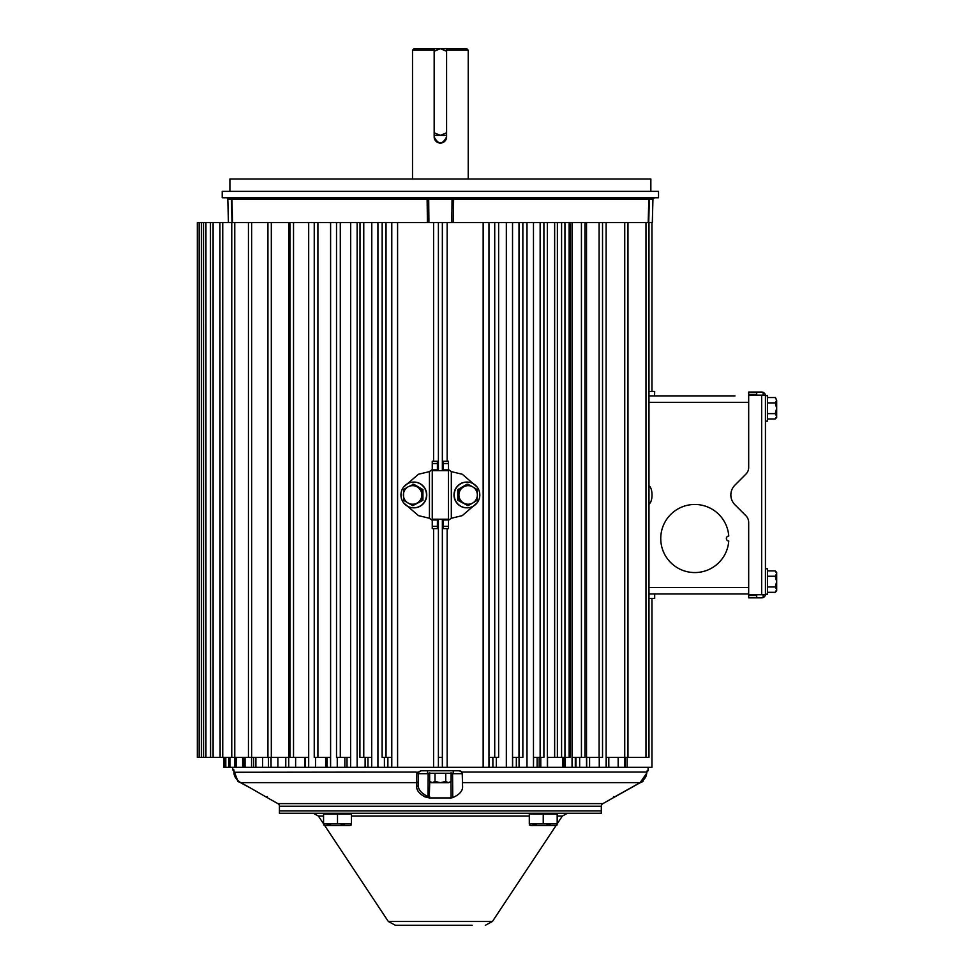 <?xml version="1.0" encoding="UTF-8"?>
<svg xmlns="http://www.w3.org/2000/svg" width="974" height="974" viewBox="0 0 974 974"><rect width="100%" height="100%" fill="white"/><g stroke="black" fill="none" stroke-linecap="round" stroke-linejoin="round"><path stroke-width="1.46" d="M413.999 48.7L434.161 48.7L434.161 50.185L412.513 50.185L413.999 48.7M466.741 48.7L468.226 50.185L446.591 50.185L446.591 51.269L446.591 48.7L466.741 48.7M468.226 178.985L468.226 50.185M434.161 48.7L446.591 48.7L440.394 48.7L446.591 51.269L446.591 132.805L440.394 135.362L434.209 135.362L434.209 132.805L440.394 135.362L446.591 135.362L446.591 132.805L446.591 136.847C442.452 144.87 438.3 144.87 434.161 136.847A6.209 6.209 0 0 0 440.37 143.068A6.209 6.209 0 0 0 446.591 136.847M434.161 50.185L434.161 136.847M412.513 178.985L412.513 50.185M650.851 191.367L650.851 178.985L229.901 178.985L229.901 191.367M226.333 197.795A1.485 1.485 0 0 1 227.819 199.244L231.435 199.244A1.485 1.23 90 0 0 230.205 197.795M652.324 222.559L652.933 199.244L231.435 199.244L232.019 222.559M222.218 191.367L658.521 191.367L658.521 197.795L222.218 197.795L222.218 191.367M452.886 197.795A1.485 0.84 90 0 0 452.046 199.244L451.826 222.559L453.336 222.559L453.628 197.795M427.111 197.795L427.416 222.559L428.925 222.559L428.694 199.244A1.485 0.84 90 0 0 427.866 197.795M575.317 757.419L575.317 767.317L586.689 767.317L586.689 757.419L599.107 757.419L599.107 222.559L648.976 222.559L648.976 757.419L606.291 757.419L606.291 767.317L589.587 767.317L589.587 757.419M602.529 222.559L602.529 757.419L599.107 757.419M569.766 757.419L554.644 757.419L554.644 222.559L543.906 222.559L543.906 757.419L540.144 757.419L540.144 222.559L522.734 222.559M494.719 222.559L498.627 222.559L498.627 757.419L494.719 757.419L494.719 222.559L442.354 222.559L442.354 470.673M488.972 222.559L488.972 767.317L438.397 767.317L438.397 519.203M648.976 222.559L651.959 222.559L651.959 391.438M651.959 598.45L651.959 767.317L606.291 767.317M305.422 757.419L305.422 767.317L288.73 767.317L288.73 222.559L271.32 222.559L271.32 757.419L288.572 757.419L288.73 767.317M371.788 222.559L363.765 222.559L363.765 757.419L371.715 757.419L371.715 767.317L371.788 222.559L442.354 222.559M438.397 767.317L371.788 767.317M533.472 222.559L533.472 767.317L492.881 767.317L492.881 757.419M498.627 222.559L522.855 222.559L522.855 757.419L512.616 757.419L512.616 767.317M599.107 222.559L584.972 222.559L584.972 757.419L572.201 757.419L572.201 767.317L562.655 767.317L562.655 757.419M554.644 757.419L547.534 757.419L547.534 767.317L537.124 767.317L537.124 757.419M253.642 757.419L253.642 767.317L245.058 767.317L245.058 757.419M327.094 757.419L327.094 767.317L308.685 767.317L308.685 222.559L293.527 222.559L293.527 757.419L308.551 757.419L308.685 767.317M350.701 222.559L340.291 222.559L340.291 757.419L350.603 757.419L350.603 767.317L350.701 222.559L363.765 222.559M367.965 757.419L367.965 767.317L350.701 767.317M243.183 757.419L243.183 767.317L236.378 767.317L236.378 757.419M268.422 757.419L268.422 767.317L255.882 767.317L255.882 757.419M285.772 757.419L285.772 767.317L271.04 767.317L271.04 757.419M347.012 757.419L347.012 767.317L330.6 767.317L330.6 222.559L317.914 222.559L317.914 757.419L330.49 757.419L330.6 767.317M271.32 222.559L234.771 222.559L234.771 757.419L271.32 757.419M255.687 757.419L255.882 767.317M234.88 757.419L234.88 767.317L229.937 767.317L229.937 757.419M220.112 222.559L213.099 222.559L213.099 757.419L220.112 757.419L219.917 222.559L222.742 222.559L222.742 757.419L234.771 757.419M236.171 757.419L236.378 767.317M225.091 757.419L225.091 767.317L223.947 767.317L223.947 757.419M203.566 222.559L201.362 222.559L201.362 757.419L203.566 757.419L203.517 222.559L205.94 222.559L205.94 757.419L210.579 757.419L210.469 222.559L205.94 222.559M225.578 757.419L225.578 767.317L228.829 767.317L228.829 757.419M270.869 757.419L271.04 767.317M234.771 222.559L222.742 222.559M244.851 757.419L245.058 767.317M229.718 757.419L229.937 767.317M438.397 470.673L438.397 222.559M442.354 519.203L442.354 767.317M223.716 767.317L223.703 757.419L223.947 767.317M627.11 757.419L627.11 767.317M625.064 757.419L625.064 767.317M564.944 757.419L564.944 222.559L584.972 222.559M561.584 757.419L561.584 222.559L564.944 222.559M554.644 222.559L561.584 222.559M533.472 767.317L533.569 757.419L540.144 757.419M608.811 757.419L608.811 767.317M516.342 757.419L516.342 767.317M488.972 767.317L489.021 757.419L494.719 757.419M387.871 767.317L387.871 757.419M391.718 767.317L391.718 757.419L382.173 757.419M293.527 222.559L288.73 222.559M314.529 222.559L308.685 222.559M336.7 222.559L330.6 222.559M201.362 757.419L197.332 757.419L197.332 222.559L201.362 222.559M205.94 757.419L203.566 757.419M210.579 222.559L213.099 222.559M213.099 757.419L210.579 757.419M222.742 757.419L220.112 757.419M293.527 757.419L289.984 757.419L289.984 222.559M317.914 757.419L314.237 757.419L314.237 222.559L317.914 222.559M340.291 757.419L336.517 757.419L336.517 222.559L340.291 222.559M363.765 757.419L360.015 757.419M442.354 757.419L438.397 757.419M540.144 222.559L543.906 222.559M199.146 222.559L199.146 757.419M360.015 222.559L359.917 757.419M382.173 222.559L382.125 757.419M371.715 767.317L367.965 767.317M330.49 767.317L327.094 767.317M255.687 767.317L253.642 767.317M236.171 767.317L234.88 767.317M350.603 767.317L347.012 767.317M308.551 767.317L305.422 767.317M270.869 767.317L268.422 767.317M244.851 767.317L243.183 767.317M229.718 767.317L228.829 767.317M575.317 767.317L572.201 767.317M562.655 767.317L547.534 767.317M537.124 767.317L533.569 767.317M589.587 767.317L586.689 767.317M492.881 767.317L489.021 767.317M288.572 767.317L285.772 767.317M233.979 770.775A1.485 1.485 0 0 1 232.676 769.338L232.616 767.317M601.323 806.229L279.428 806.229L279.428 810.904L601.323 810.904L601.323 806.229A2.971 2.971 0 0 1 602.882 803.623L640.137 782.621L646.566 773.368L646.529 772.065L646.566 773.368C646.651 776.509 644.508 779.602 640.137 782.621L462.48 782.621L462.236 773.685L452.581 773.685L452.752 797.609C459.326 794.674 462.613 791.119 462.589 786.955L462.236 773.685L461.713 772.065L459.265 770.787L421.474 770.787A2.971 2.971 90 0 0 418.503 773.685L418.309 781.355L418.503 773.685L415.654 772.065C417.189 772.54 418.954 772.114 420.963 770.787L421.474 770.787M640.137 782.621L614.399 797.012L613.523 796.586M452.752 797.609L451.12 797.937L450.986 781.562M429.765 781.562L429.23 797.925L451.12 797.937M429.23 797.925L425.102 796.939C419.404 793.871 416.58 790.377 416.628 786.468L416.872 773.368M232.676 769.338L233.687 769.338L234.089 772.26C234.43 776.838 236.609 780.296 240.602 782.621L247.761 786.468M267.229 796.586L266.231 796.939L267.753 797.925L248.467 786.858M279.428 806.229A2.971 2.971 0 0 0 277.87 803.623L267.753 797.925M648.124 767.317L648.039 770.787L646.529 772.065L461.713 772.065A2.971 2.971 0 0 0 459.265 770.787M647.174 770.787L646.529 773.685M233.857 770.751L237.753 780.673M642.998 780.673L646.699 773.685M240.432 782.621L248.467 786.955M612.999 797.937L640.32 782.621M415.654 772.065L234.077 772.26C233.711 775.84 235.891 779.285 240.602 782.621L416.738 782.621A1.485 1.303 1.5 0 0 418.309 781.355L418.211 785.202C418.138 789.61 421.413 793.408 428.012 796.586L428.17 773.685L418.503 773.685M425.102 796.939L429.644 796.586M416.628 786.468A1.485 1.303 1.5 0 0 418.211 785.202M233.687 769.338A1.485 1.473 90 0 0 233.882 770.032M450.913 772.881L452.362 773.259M428.377 773.259L429.826 772.881M648.976 391.438L654.686 391.438L654.577 395.894M654.686 593.982L654.686 598.45L648.976 598.45M694.803 504.471A34.041 34.041 0 0 0 660.749 538.525A34.041 34.041 0 0 0 694.803 572.566A34.041 34.041 0 0 0 728.759 540.996A2.472 2.472 0 0 1 726.373 538.525A2.472 2.472 0 0 1 728.759 536.041A34.041 34.041 0 0 0 694.803 504.471M707.185 593.982L733.179 593.982M648.976 395.894L734.98 395.894M679.328 395.894L654.686 395.894M748.677 593.982L648.976 593.982M756.701 392.668L756.701 395.152M763.141 392.668L763.141 395.152M756.701 594.724L756.701 597.208M763.141 594.724L763.141 597.208M765.442 395.152L765.442 594.724L748.677 594.724L748.677 522.405A9.411 9.411 0 0 0 745.926 515.757L734.92 504.751A13.867 13.867 0 0 1 734.92 485.137L745.926 474.119A9.411 9.411 0 0 0 748.677 467.471L748.677 395.152L765.442 395.152A3.859 3.859 0 0 0 761.656 392.035L748.677 392.035L748.677 394.409L756.701 394.409M756.701 595.467L748.677 595.467L748.677 597.853L761.656 597.853A3.859 3.859 0 0 0 765.442 594.724M649.901 486.598L648.976 485.673M648.976 485.831A9.29 3.774 -90 0 1 649.926 486.623A9.29 3.774 -90 0 1 650.133 486.903A9.29 3.774 -90 0 1 652.02 494.938A9.29 3.774 -90 0 1 650.133 502.986A9.29 3.774 -90 0 1 649.926 503.254L648.976 504.203M649.926 503.254L649.914 503.266A9.29 3.774 -90 0 1 648.976 504.045M765.515 568.731L767.5 568.731L767.5 594.481L765.515 593.982M767.5 586.969L775.231 586.969L776.668 589.647L775.231 592.326L767.5 592.326M767.5 576.243L775.231 576.243L776.668 581.612L775.231 586.969M775.231 576.243L776.668 573.564L775.231 570.886L767.5 570.886M775.231 592.326L776.668 590.889L776.668 572.322L775.231 570.886M765.515 395.894L767.5 395.395L767.5 421.145L765.515 421.145L765.515 408.276M767.5 413.633L775.231 413.633L776.668 416.312L775.231 418.99L767.5 418.99M767.5 402.907L775.231 402.907L776.668 408.276L775.231 413.633M775.231 402.907L776.668 400.229L775.231 397.55L767.5 397.55M776.668 416.312L775.231 418.99L776.668 417.554L776.668 400.229L775.694 398.062M776.668 400.229L775.231 397.55M445.739 773.259L445.739 781.465L448.417 782.67L451.096 781.465L448.722 782.658M427.501 770.787L427.501 773.259L453.251 773.259L453.251 770.787M451.096 781.465L451.096 773.259M445.739 781.465L440.37 782.67L435.013 781.465L435.013 773.259M435.013 781.465L432.334 782.67L429.656 781.465L429.656 773.259M448.417 782.67L431.092 782.67L429.656 781.465M640.32 782.67L642.998 781.465L640.624 782.658M642.998 781.465L642.998 780.503M237.753 781.465L240.7 782.67L237.753 781.465L237.753 780.503M434.209 132.805L434.209 48.7L440.394 48.7L434.209 51.269M443.17 519.203L443.34 528.614L448.49 528.614L448.49 526.301L443.34 526.301M443.34 463.49L448.49 463.49L448.49 461.262L443.34 461.262L443.17 470.673M443.34 519.982L448.49 519.982L448.003 519.203L432.736 519.203L432.249 519.982L432.249 463.587L437.399 463.587L437.399 469.894L432.249 469.894L432.736 470.673L448.003 470.673L448.49 469.894L443.34 469.894M437.399 526.301L437.399 519.982L432.249 519.982L432.249 526.301L437.399 526.301L437.399 528.614L432.249 528.614L432.249 526.301M437.399 463.587L437.399 461.262L432.249 461.262L432.249 463.587M443.34 463.587L448.49 463.587L448.49 526.301M437.582 470.673L437.399 469.894M437.399 519.982L437.582 519.203M432.249 469.578L429.437 471.623L418.479 474.241L403.723 486.927M403.723 502.949L418.479 515.636L429.437 518.265L432.249 520.299M477.029 486.927L462.26 474.241L451.315 471.623L448.49 469.578M448.49 520.299L451.315 518.265L462.26 515.636L477.029 502.949M467.021 507.819L466.789 507.819A12.881 12.784 -90 0 1 454.006 494.938A12.881 12.784 -90 0 1 466.789 482.069L467.021 482.069A12.881 12.784 -90 0 1 479.805 494.938A12.881 12.784 -90 0 1 467.021 507.819A12.881 12.784 -90 0 1 454.249 494.938A12.881 12.784 -90 0 1 467.021 482.069M458.754 500.307L467.97 505.664L457.804 500.307L458.754 500.307L458.924 494.938A9.29 9.216 -90 0 1 463.539 486.903L467.021 484.224L457.804 489.581L458.754 489.581L458.924 494.938A9.29 9.216 -90 0 0 472.755 502.986L467.97 505.664M457.804 500.307L457.804 489.581M458.754 489.581L463.539 486.903A9.29 9.216 -90 0 1 472.755 486.903L467.97 484.224M477.187 489.581L472.755 486.903A9.29 9.216 -90 0 1 477.357 494.938L477.187 500.307L472.755 502.986A9.29 9.216 -90 0 0 477.357 494.938L477.187 489.581M413.719 482.069L413.962 482.069A12.881 12.784 90 0 1 426.746 494.938A12.881 12.784 90 0 1 413.962 507.819L413.719 507.819A12.881 12.784 90 0 1 400.947 494.938A12.881 12.784 90 0 1 413.719 482.069A12.881 12.784 90 0 1 426.502 494.938A12.881 12.784 90 0 1 413.719 507.819M421.998 489.581L417.213 486.903A9.29 9.216 90 0 0 407.996 486.903L413.719 484.224L422.935 489.581L421.998 489.581L421.827 494.938A9.29 9.216 90 0 1 407.996 502.986A9.29 9.216 90 0 1 407.996 486.903L403.565 489.581L403.565 500.307L412.781 505.664L422.935 500.307L412.781 505.664M421.998 500.307L421.827 494.938A9.29 9.216 90 0 0 417.213 486.903L412.781 484.224M422.935 500.307L422.935 489.581M472.147 925.3L395.444 925.3L472.147 925.3M601.323 810.904L279.428 810.904L279.428 813.266L601.323 813.266L601.323 810.904M323.563 824.917L325.121 825.648L349.885 825.648L351.444 824.917M341.168 824.686L344.479 824.917M351.444 823.919L323.563 823.919L323.563 814.057L351.444 814.057L351.444 823.919M337.503 814.057L337.503 823.919M327.24 824.686L330.539 824.917M529.296 824.917L530.854 825.648L555.618 825.648L557.177 824.917M546.901 824.686L550.213 824.917M557.177 823.919L529.296 823.919L529.296 814.057L557.177 814.057L557.177 823.919M543.236 814.057L543.236 823.919M532.973 824.686L536.272 824.917M650.535 197.795A1.485 1.23 -90 0 0 649.317 199.244L648.733 222.559M648.197 222.559L648.806 199.244A1.485 1.485 90 0 1 650.279 197.795M230.461 197.795A1.485 1.485 90 0 1 231.946 199.244L232.543 222.559M447.151 222.559L447.151 461.262M447.151 528.614L447.151 767.317M483.153 767.317L483.153 222.559M295.621 757.419L295.621 767.317M304.838 767.317L304.838 757.419M377.924 222.559L377.924 767.317M384.413 767.317L384.413 757.419M519.069 757.419L519.069 767.317M526.995 767.317L526.995 222.559M618.161 767.317L618.161 757.419M575.914 757.419L575.914 767.317M579.652 767.317L579.652 757.419M496.326 757.419L496.326 767.317M506.334 767.317L506.334 222.559M563.763 757.419L563.763 767.317M565.237 767.317L565.237 757.419M599.254 767.317L599.254 757.419M539.17 757.419L539.17 767.317M540.777 767.317L540.777 757.419M251.572 757.419L251.572 767.317M315.515 757.419L315.515 767.317M325.645 767.317L325.645 757.419M357.141 222.559L357.141 767.317M365.116 767.317L365.116 757.419M242.623 757.419L242.623 767.317M262.59 757.419L262.59 767.317M277.894 757.419L277.894 767.317M337.26 757.419L337.26 767.317M344.857 767.317L344.857 757.419M397.587 222.559L397.587 767.317M433.6 767.317L433.6 528.614M433.6 461.262L433.6 222.559M225.798 767.317L225.798 757.419M251.633 222.559L251.633 757.419M624.87 757.419L624.87 767.317M645.981 757.419L645.981 222.559M569.133 757.419L569.133 222.559M557.384 222.559L557.384 757.419M547.327 222.559L547.327 767.317M572.055 222.559L572.055 767.317M581.429 757.419L581.429 222.559M586.531 222.559L586.531 767.317M606.12 222.559L606.12 767.317M624.736 757.419L624.736 222.559M512.531 222.559L512.531 767.317M519.008 757.419L519.008 222.559M386.021 222.559L386.021 757.419M391.779 767.317L391.779 222.559M602.882 803.623L277.87 803.623M748.677 587.553L648.976 587.553M748.677 402.335L648.976 402.335M761.656 594.724L761.656 395.152M437.399 463.49L432.249 463.49M437.399 526.386L432.249 526.386M443.34 526.386L448.49 526.386M429.437 518.265L429.437 471.623M451.315 518.265L451.315 471.623M529.296 816.042L351.444 816.042M323.563 816.042L318.401 816.042L313.238 813.266M556.13 825.416L492.43 921.477L388.309 921.477L395.444 925.3M557.177 823.834L562.351 816.042L557.177 816.042M228.427 222.559L227.819 199.244M652.933 199.244L654.418 197.795M570.07 757.419L570.07 222.559M627.974 757.419L627.974 222.559M231.763 222.559L231.763 757.419M248.443 222.559L248.443 757.419M267.935 222.559L267.935 757.419M233.906 770.044L234.064 772.078M240.602 782.621L247.761 786.481M492.43 921.477L485.308 925.3M388.309 921.477L324.622 825.416M323.563 823.834L318.401 816.042M562.351 816.042L567.501 813.266M349.885 814.057L349.885 813.266M325.121 814.057L325.121 813.266M555.618 814.057L555.618 813.266M530.854 814.057L530.854 813.266"/></g></svg>
